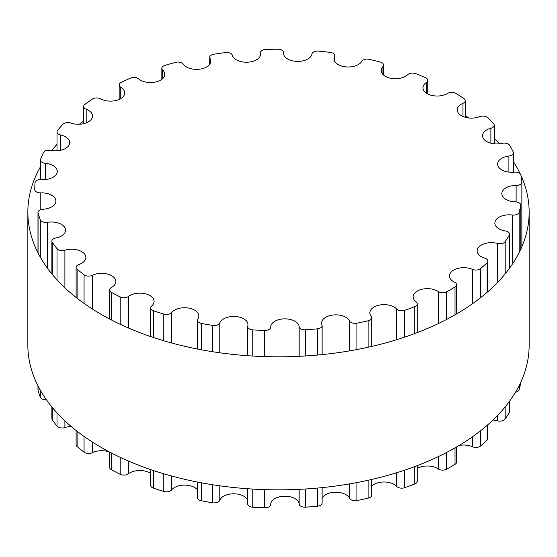 <?xml version="1.0" encoding="UTF-8"?>
<svg xmlns="http://www.w3.org/2000/svg" width="557" height="557" viewBox="0 0 557 557"><rect width="100%" height="100%" fill="white"/><g stroke="black" fill="none" stroke-linecap="round" stroke-linejoin="round"><path stroke-width="0.84" d="M454.561 282.183A14.238 8.223 180 0 1 449.471 275.882A14.238 8.223 180 0 1 457.422 268.509A14.238 8.223 180 0 1 472.399 269.372A5.702 3.293 0 0 0 480.607 268.606A243.75 140.733 0 0 0 487.034 262.8A5.702 3.293 0 0 0 487.855 261.094A5.702 3.293 0 0 0 484.792 258.176A14.238 8.223 180 0 1 477.147 250.887A14.238 8.223 180 0 1 497.443 243.451A5.702 3.293 0 0 0 505.171 241.682A243.75 140.733 0 0 0 509.293 235.214A5.702 3.293 0 0 0 509.592 234.156A5.702 3.293 0 0 0 505.38 230.974A14.238 8.223 180 0 1 494.867 223.044A14.238 8.223 180 0 1 512.252 215.023A5.702 3.293 0 0 0 519.145 212.335A243.75 140.733 0 0 0 520.753 205.512A5.702 3.293 0 0 0 520.788 205.143A5.702 3.293 0 0 0 515.357 201.857A14.238 8.223 180 0 1 501.801 193.648A14.238 8.223 180 0 1 516.13 185.425A5.702 3.293 0 0 0 521.867 182.132A5.702 3.293 0 0 0 521.86 181.944A243.75 140.733 0 0 0 520.892 175.079A5.702 3.293 0 0 0 514.264 172.183A14.238 8.223 180 0 1 497.631 164.078A14.238 8.223 180 0 1 508.896 156.037A5.702 3.293 0 0 0 513.408 152.82A5.702 3.293 0 0 0 513.199 151.929A243.75 140.733 0 0 0 509.697 145.342A5.702 3.293 0 0 0 502.142 143.337A14.238 8.223 180 0 1 482.55 135.72A14.238 8.223 180 0 1 490.891 128.235A5.702 3.293 0 0 0 494.233 125.241A5.702 3.293 0 0 0 493.565 123.689A243.75 140.733 0 0 0 487.688 117.694A5.702 3.293 0 0 0 479.563 116.671A14.238 8.223 180 0 1 464.872 117.172A14.238 8.223 180 0 1 457.262 109.896A14.238 8.223 180 0 1 462.951 103.317A5.702 3.293 0 0 0 465.234 100.685A5.702 3.293 0 0 0 463.87 98.547A243.75 140.733 0 0 0 455.898 93.416A5.702 3.293 0 0 0 447.584 93.423A14.238 8.223 180 0 1 431.954 95.456A14.238 8.223 180 0 1 422.944 87.811A14.238 8.223 180 0 1 426.39 82.45A5.702 3.293 0 0 0 427.769 80.305A5.702 3.293 0 0 0 425.506 77.674A243.75 140.733 0 0 0 415.814 73.656A5.702 3.293 0 0 0 407.696 74.694A14.238 8.223 180 0 1 391.682 78.433A14.238 8.223 180 0 1 381.211 70.502A14.238 8.223 180 0 1 382.917 66.61A5.702 3.293 0 0 0 383.599 65.044A5.702 3.293 0 0 0 380.271 62.057A243.75 140.733 0 0 0 369.312 59.334A5.702 3.293 0 0 0 361.772 61.354A14.238 8.223 180 0 1 345.988 66.896A14.238 8.223 180 0 1 334.012 58.784A14.238 8.223 180 0 1 334.555 56.529A5.702 3.293 0 0 0 334.771 55.63A5.702 3.293 0 0 0 330.28 52.414A243.75 140.733 0 0 0 318.562 51.112A5.702 3.293 0 0 0 311.948 54.029A14.238 8.223 180 0 1 297.062 61.402A14.238 8.223 180 0 1 283.548 53.194A14.238 8.223 180 0 1 283.576 52.692A5.702 3.293 0 0 0 283.583 52.497A5.702 3.293 0 0 0 277.866 49.204A243.75 140.733 0 0 0 265.933 49.385A5.702 3.293 0 0 0 260.53 52.678A5.702 3.293 0 0 0 260.565 53.054A14.238 8.223 180 0 1 260.662 53.994A14.238 8.223 180 0 1 247.531 62.189A14.238 8.223 180 0 1 232.353 55.275A5.702 3.293 0 0 0 225.481 52.574A243.75 140.733 0 0 0 213.902 54.231A5.702 3.293 0 0 0 209.71 57.406A5.702 3.293 0 0 0 210.017 58.478A14.238 8.223 180 0 1 210.797 61.152A14.238 8.223 180 0 1 199.19 69.235A14.238 8.223 180 0 1 183.295 64.146A5.702 3.293 0 0 0 175.573 62.363A243.75 140.733 0 0 0 164.886 65.427A5.702 3.293 0 0 0 161.836 68.337A5.702 3.293 0 0 0 162.672 70.05A14.238 8.223 180 0 1 164.761 74.332A14.238 8.223 180 0 1 154.658 82.199A14.238 8.223 180 0 1 138.686 78.906A5.702 3.293 0 0 0 130.484 78.119A243.75 140.733 0 0 0 121.182 82.436A5.702 3.293 0 0 0 119.156 84.949A5.702 3.293 0 0 0 120.744 87.233A14.238 8.223 180 0 1 124.712 92.922A14.238 8.223 180 0 1 116.058 100.483A14.238 8.223 180 0 1 100.615 98.854A5.702 3.293 0 0 0 92.309 99.104A243.75 140.733 0 0 0 84.831 104.472A5.702 3.293 0 0 0 83.661 106.471A5.702 3.293 0 0 0 86.196 109.207A14.238 8.223 180 0 1 92.518 116.044A14.238 8.223 180 0 1 85.249 123.215A14.238 8.223 180 0 1 70.864 123.062A5.702 3.293 0 0 0 62.844 124.336A243.75 140.733 0 0 0 57.545 130.505A5.702 3.293 0 0 0 57.009 131.898A5.702 3.293 0 0 0 60.636 134.968A14.238 8.223 180 0 1 69.688 142.62A14.238 8.223 180 0 1 50.819 150.397A5.702 3.293 0 0 0 43.46 152.632A243.75 140.733 0 0 0 40.584 159.323A5.702 3.293 0 0 0 40.445 160.04A5.702 3.293 0 0 0 45.263 163.292A14.238 8.223 180 0 1 57.287 171.41A14.238 8.223 180 0 1 41.42 179.577A5.702 3.293 0 0 0 35.07 182.675A243.75 140.733 0 0 0 34.75 189.568A5.702 3.293 0 0 0 34.75 189.575A5.702 3.293 0 0 0 40.793 192.861A14.238 8.223 180 0 1 55.895 201.063A14.238 8.223 180 0 1 43.105 209.244A5.702 3.293 0 0 0 37.98 212.516A5.702 3.293 0 0 0 38.064 213.059A243.75 140.733 0 0 0 40.313 219.827A5.702 3.293 0 0 0 47.442 222.292A14.238 8.223 180 0 1 65.58 230.201A14.238 8.223 180 0 1 55.797 238.006A5.702 3.293 0 0 0 51.885 241.132A5.702 3.293 0 0 0 52.295 242.358A243.75 140.733 0 0 0 57.009 248.687A5.702 3.293 0 0 0 64.897 250.211A14.238 8.223 180 0 1 85.882 257.452A14.238 8.223 180 0 1 78.906 264.519A5.702 3.293 0 0 0 76.114 267.353A5.702 3.293 0 0 0 77.103 269.212A243.75 140.733 0 0 0 84.065 274.803A5.702 3.293 0 0 0 92.337 275.318A14.238 8.223 180 0 1 107.557 274.072A14.238 8.223 180 0 1 115.863 281.55A14.238 8.223 180 0 1 111.344 287.551A5.702 3.293 0 0 0 109.541 289.953A5.702 3.293 0 0 0 111.33 292.348A243.75 140.733 0 0 0 120.215 296.951A5.702 3.293 0 0 0 128.479 296.421A14.238 8.223 180 0 1 144.374 293.56A14.238 8.223 180 0 1 154.108 301.358A14.238 8.223 180 0 1 151.601 306.016A5.702 3.293 0 0 0 150.599 307.882A5.702 3.293 0 0 0 153.377 310.702A243.75 140.733 0 0 0 163.765 314.092A5.702 3.293 0 0 0 171.64 312.554A14.238 8.223 180 0 1 187.618 307.924A14.238 8.223 180 0 1 198.835 315.958A14.238 8.223 180 0 1 197.791 319.05A5.702 3.293 0 0 0 197.373 320.289A5.702 3.293 0 0 0 201.272 323.408A243.75 140.733 0 0 0 212.677 325.434A5.702 3.293 0 0 0 219.792 322.949A14.238 8.223 180 0 1 235.214 316.487A14.238 8.223 180 0 1 247.956 324.668A14.238 8.223 180 0 1 247.754 326.047A5.702 3.293 0 0 0 247.677 326.604A5.702 3.293 0 0 0 252.774 329.876A243.75 140.733 0 0 0 264.672 330.433A5.702 3.293 0 0 0 270.695 327.147A5.702 3.293 0 0 0 270.695 327.126A14.238 8.223 180 0 1 270.695 327.07A14.238 8.223 180 0 1 284.592 318.855A14.238 8.223 180 0 1 299.158 326.68A5.702 3.293 0 0 0 305.487 329.793A243.75 140.733 0 0 0 317.309 328.867A5.702 3.293 0 0 0 322.106 325.615A5.702 3.293 0 0 0 321.96 324.884A14.238 8.223 180 0 1 321.612 323.067A14.238 8.223 180 0 1 333.97 314.921A14.238 8.223 180 0 1 349.594 320.923A5.702 3.293 0 0 0 356.933 323.178A243.75 140.733 0 0 0 368.135 320.797A5.702 3.293 0 0 0 371.742 317.741A5.702 3.293 0 0 0 371.199 316.334A14.238 8.223 180 0 1 369.841 312.839A14.238 8.223 180 0 1 380.689 304.853A14.238 8.223 180 0 1 396.702 309.038A5.702 3.293 0 0 0 404.709 310.326A243.75 140.733 0 0 0 414.763 306.615A5.702 3.293 0 0 0 417.284 303.885A5.702 3.293 0 0 0 416.093 301.88A14.238 8.223 180 0 1 413.134 296.86A14.238 8.223 180 0 1 422.505 289.139A14.238 8.223 180 0 1 438.289 291.583A5.702 3.293 0 0 0 446.589 291.847A243.75 140.733 0 0 0 455.027 286.973A5.702 3.293 0 0 0 456.601 284.704A5.702 3.293 0 0 0 454.561 282.183M459.107 445.468A14.238 8.223 180 0 1 472.399 446.735A5.702 3.293 0 0 0 480.607 445.969A243.75 140.733 0 0 0 487.034 440.162A5.702 3.293 0 0 0 487.855 438.456L487.855 424.692M492.91 420.075A14.238 8.223 180 0 1 497.443 420.814A5.702 3.293 0 0 0 505.171 419.045A243.75 140.733 0 0 0 509.293 412.577A5.702 3.293 0 0 0 509.592 411.519L509.592 401.165M515.476 392.267A5.702 3.293 0 0 0 519.145 389.705A243.75 140.733 0 0 0 520.753 382.875A5.702 3.293 0 0 0 520.788 382.513L520.788 382.186M37.98 385.855L37.98 389.879A5.702 3.293 0 0 0 38.064 390.422A243.75 140.733 0 0 0 40.313 397.19A5.702 3.293 0 0 0 46.405 399.773M51.885 406.958L51.885 418.495A5.702 3.293 0 0 0 52.295 419.727A243.75 140.733 0 0 0 57.009 426.056A5.702 3.293 0 0 0 64.897 427.581A14.238 8.223 180 0 1 71.352 426.599M76.114 430.498L76.114 444.716A5.702 3.293 0 0 0 77.103 446.575A243.75 140.733 0 0 0 84.065 452.173A5.702 3.293 0 0 0 92.337 452.681A14.238 8.223 180 0 1 109.541 452.075M109.541 452.019L109.541 467.316A5.702 3.293 0 0 0 111.33 469.718A243.75 140.733 0 0 0 120.215 474.32A5.702 3.293 0 0 0 128.479 473.791A14.238 8.223 180 0 1 150.599 473.318M150.599 469.579L150.599 485.244A5.702 3.293 0 0 0 153.377 488.071A243.75 140.733 0 0 0 163.765 491.462A5.702 3.293 0 0 0 171.64 489.916A14.238 8.223 180 0 1 184.381 485.105A14.238 8.223 180 0 1 197.373 489.694M197.373 482.049L197.373 497.652A5.702 3.293 0 0 0 201.272 500.771A243.75 140.733 0 0 0 212.677 502.797A5.702 3.293 0 0 0 219.792 500.311A14.238 8.223 180 0 1 233.794 493.808A14.238 8.223 180 0 1 247.677 500.395M247.677 488.74L247.677 503.967A5.702 3.293 0 0 0 252.774 507.239A243.75 140.733 0 0 0 264.672 507.796A5.702 3.293 0 0 0 270.695 504.51A5.702 3.293 0 0 0 270.695 504.489L270.695 504.51M270.695 504.377A14.238 8.223 180 0 1 284.648 496.217A14.238 8.223 180 0 1 299.158 504.043A5.702 3.293 0 0 0 305.487 507.162A243.75 140.733 0 0 0 317.309 506.229A5.702 3.293 0 0 0 322.106 502.978L322.106 487.633M322.106 498.285A14.238 8.223 180 0 1 335.85 492.214A14.238 8.223 180 0 1 349.594 498.285A5.702 3.293 0 0 0 356.933 500.541A243.75 140.733 0 0 0 368.135 498.167A5.702 3.293 0 0 0 371.742 495.103L371.742 479.452M371.742 486.101A14.238 8.223 180 0 1 384.372 481.986A14.238 8.223 180 0 1 396.702 486.4A5.702 3.293 0 0 0 404.709 487.688A243.75 140.733 0 0 0 414.763 483.977A5.702 3.293 0 0 0 417.284 481.248L417.284 465.631M417.284 468.43A14.238 8.223 180 0 1 438.289 468.945A5.702 3.293 0 0 0 446.589 469.21A243.75 140.733 0 0 0 455.027 464.343A5.702 3.293 0 0 0 456.601 462.066L456.601 446.951M27.85 212.099L27.85 345.124A250.65 144.709 0 0 0 101.263 447.452A250.65 144.709 0 0 0 374.422 478.818A250.65 144.709 0 0 0 529.15 345.124L529.15 212.099A250.65 144.709 180 0 1 374.422 345.8A250.65 144.709 180 0 1 101.263 314.427A250.65 144.709 180 0 1 27.85 212.099A250.65 144.709 180 0 1 40.445 166.801M51.655 150.543A250.65 144.709 180 0 1 57.009 144.36M79.338 124.239A250.65 144.709 180 0 1 83.661 121.064M465.234 115.571A250.65 144.709 180 0 1 468.883 117.973M494.233 138.428A250.65 144.709 180 0 1 499.469 143.79M513.408 161.627A250.65 144.709 180 0 1 520.245 173.868M520.948 175.385A250.65 144.709 180 0 1 529.15 212.099M472.399 269.372L472.399 303.802M472.399 436.827L472.399 446.735M480.607 268.606L480.607 297.696M480.607 430.714L480.607 445.969M487.034 262.8L487.034 292.39M487.034 425.416L487.034 440.162M497.443 243.451L497.443 282.552M497.443 415.571L497.443 420.814M505.171 241.682L505.171 273.863M505.171 406.889L505.171 419.045M509.293 235.214L509.293 268.558M509.293 401.576L509.293 412.577M512.252 215.023L512.252 264.331M519.145 212.335L519.145 252.579M519.145 385.604L519.145 389.705M520.753 205.512L520.753 249.244M520.753 382.262L520.753 382.875M516.13 185.425L516.13 201.906M508.896 156.037L508.896 172.12M490.891 128.235L490.891 143.198M462.951 103.317L462.951 116.469M426.39 82.45L426.39 93.172M382.917 66.61L382.917 74.401M334.555 56.529L334.555 61.033M283.576 52.692L283.576 53.688M260.565 53.054L260.565 54.934M210.017 58.478L210.017 63.832M162.672 70.05L162.672 78.621M120.744 87.233L120.744 98.61M86.196 109.207L86.196 122.874M60.636 134.968L60.636 150.279M45.263 163.292L45.263 179.528M40.793 192.861L40.793 209.683M38.064 213.059L38.064 252.982M38.064 386.008L38.064 390.422M40.313 219.827L40.313 257.16M40.313 390.185L40.313 397.19M47.442 222.292L47.442 268.189M52.295 242.358L52.295 274.434M52.295 407.459L52.295 419.727M57.009 248.687L57.009 279.844M57.009 412.869L57.009 426.056M64.897 250.211L64.897 287.816M64.897 420.841L64.897 427.581M77.103 269.212L77.103 298.253M77.103 431.271L77.103 446.575M84.065 274.803L84.065 303.426M84.065 436.451L84.065 452.173M92.337 275.318L92.337 308.996M92.337 442.021L92.337 452.681M111.33 292.348L111.33 319.927M111.33 452.952L111.33 469.718M120.215 296.951L120.215 324.306M120.215 457.332L120.215 474.32M128.479 296.421L128.479 328.031M128.479 461.057L128.479 473.791M153.377 310.702L153.377 337.493M153.377 470.512L153.377 488.071M163.765 314.092L163.765 340.759M163.765 473.784L163.765 491.462M171.64 312.554L171.64 343.001M171.64 476.026L171.64 489.916M201.272 323.408L201.272 349.775M201.272 482.794L201.272 500.771M212.677 325.434L212.677 351.732M212.677 484.757L212.677 502.797M219.792 322.949L219.792 352.79M219.792 485.808L219.792 500.311M252.774 329.876L252.774 356.048M252.774 489.074L252.774 507.239M264.672 330.433L264.672 356.591M264.672 489.617L264.672 507.796M299.158 326.68L299.158 356.32M299.158 489.345L299.158 504.043M305.487 329.793L305.487 355.972M305.487 488.997L305.487 507.162M317.309 328.867L317.309 355.067M317.309 488.092L317.309 506.229M349.594 320.923L349.594 350.868M349.594 483.894L349.594 498.285M356.933 323.178L356.933 349.545M356.933 482.571L356.933 500.541M368.135 320.797L368.135 347.241M368.135 480.266L368.135 498.167M396.702 309.038L396.702 339.714M396.702 472.733L396.702 486.4M404.709 310.326L404.709 337.131M404.709 470.15L404.709 487.688M414.763 306.615L414.763 333.559M414.763 466.585L414.763 483.977M438.289 291.583L438.289 323.596M438.289 456.622L438.289 468.945M446.589 291.847L446.589 319.453M446.589 452.472L446.589 469.21M455.027 286.973L455.027 314.837M455.027 447.856L455.027 464.343M487.855 261.094L487.855 291.673M509.592 234.156L509.592 268.14M520.788 205.143L520.788 249.167M521.867 182.132L521.867 246.723M513.408 152.82L513.408 172.252M494.233 125.241L494.233 143.803M465.234 100.685L465.234 117.276M427.769 80.305L427.769 93.98M383.599 65.044L383.599 75.056M334.771 55.63L334.771 61.437M283.583 52.497L283.583 53.778M260.53 52.678L260.53 55.108M209.71 57.406L209.71 64.299M161.836 68.337L161.836 79.324M119.156 84.949L119.156 99.431M83.661 106.471L83.661 123.654M57.009 131.898L57.009 150.794M40.445 160.04L40.445 179.563M37.98 212.516L37.98 252.836M51.885 241.132L51.885 273.933M76.114 267.353L76.114 297.473M109.541 289.953L109.541 318.994M150.599 307.882L150.599 336.553M197.373 320.289L197.373 349.023M247.677 326.604L247.677 355.714M322.106 325.615L322.106 354.607M371.742 317.741L371.742 346.426M417.284 303.885L417.284 332.606M456.601 284.704L456.601 313.925"/></g></svg>
